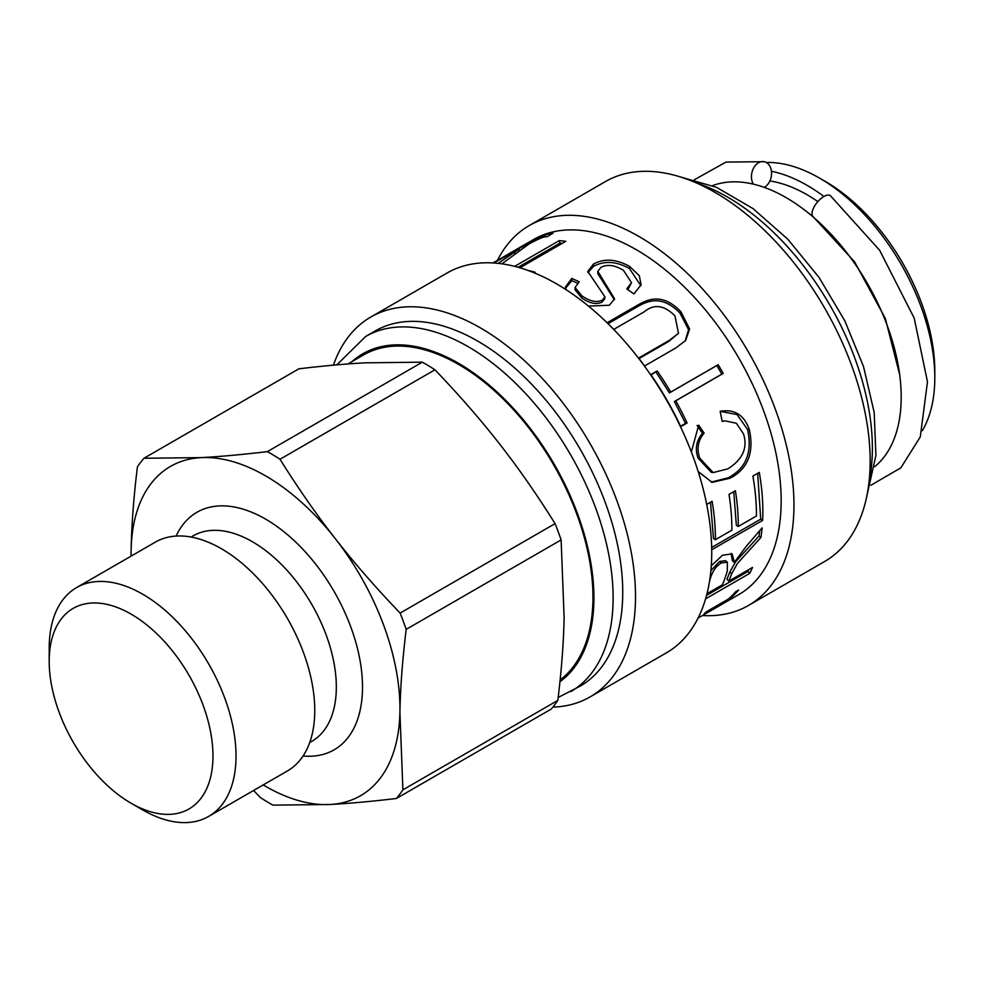 <?xml version="1.0" encoding="UTF-8"?>
<svg xmlns="http://www.w3.org/2000/svg" width="984" height="984" viewBox="0 0 984 984"><rect width="100%" height="100%" fill="white"/><g stroke="black" fill="none" stroke-linecap="round" stroke-linejoin="round"><path stroke-width="1.48" d="M874.751 466.65A162.95 94.083 -120 0 0 901.196 397.106A162.95 94.083 -120 0 0 835.022 238.522A162.95 94.083 -120 0 0 712.514 185.656M817.839 201.585A151.413 87.416 -120 0 0 769.882 180.982M823.916 196.468A162.95 94.083 -120 0 0 771.431 171.278M922.365 430.648A162.95 94.083 -120 0 0 934.8 377.696A162.95 94.083 -120 0 0 819.574 178.129A162.95 94.083 -120 0 0 766.241 162.446M819.574 178.129L825.33 181.45A154.808 89.384 -120 0 1 934.8 371.054L934.8 377.696M702.502 615.541A219.309 126.616 -120 0 0 748.529 605.431L824.74 561.433A219.309 126.616 -120 0 0 869.696 474.62A219.309 126.616 -120 0 0 779.931 246.283A219.309 126.616 -120 0 0 605.431 181.573L529.22 225.57A219.309 126.616 -120 0 0 497.449 260.379M748.529 605.431A219.309 126.616 -120 0 0 793.485 518.63A219.309 126.616 -120 0 0 703.72 290.28A219.309 126.616 -120 0 0 529.22 225.57M704.446 614.323L738.689 594.644A205.053 118.388 -120 0 0 780.73 513.476A205.053 118.388 -120 0 0 696.807 299.985A205.053 118.388 -120 0 0 533.648 239.481L493.021 262.937M723.437 603.278L721.53 604.151M720.719 605.025L719.316 605.824M698.123 617.989L704.384 614.459M711.284 565.812L722.502 555.234L732.121 553.906L734.396 562.294L746.204 546.366L762.096 527.891A205.053 118.388 60 0 1 760.915 537.448L737.446 563.438L731.629 573.82A205.053 118.388 60 0 1 728.787 581.126L752.526 567.424A205.053 118.388 60 0 1 749.722 573.364L705.589 598.85M706.709 504.448L712.121 501.323A205.053 118.388 60 0 1 715.417 539.675L731.875 530.167A205.053 118.388 -120 0 0 729.009 494.386L735.392 490.708A205.053 118.388 60 0 1 738.271 526.477L756.45 515.973A205.053 118.388 -120 0 0 752.895 476.084L759.279 472.394A205.053 118.388 60 0 1 762.625 520.388L711.703 549.785M691.346 452.013L698.677 425.137L704.138 433.12C697.976 440.475 696.512 448.815 699.759 458.138L713.179 472.578L727.828 468.864C742.699 459.491 747.914 447.831 743.486 433.87L736.352 423.255L725.171 420.869L722.207 421.447L720.14 411.312C734.371 408.803 744.089 414.867 749.304 429.528C754.322 452.665 747.901 468.901 730.066 478.224L712.133 482.357L698.197 471.57M650.842 374.633L657.177 370.968A205.053 118.388 60 0 1 670.744 392.075L718.185 364.695A205.053 118.388 60 0 1 723.203 373.428L675.774 400.808A205.053 118.388 60 0 1 687.09 422.96L680.744 426.626A205.053 118.388 -120 0 0 650.842 374.633M607.091 322.764L637.632 305.126C646.783 299.985 661.826 291.854 680.866 311.645L689.599 328.89L685.676 340.501L675.737 348.004L644.618 365.962A205.053 118.388 -120 0 0 638.591 358.078L669.563 340.206L678.493 333.318L674.962 315.962C664.348 305.077 654.126 303.687 644.286 311.768L613.721 329.419M566.021 289.64L565.456 286.959L571.815 278.411L579.232 281.793L575.062 287.488L581.913 295.864C589.736 301.313 596.513 302.764 602.257 300.194L604.976 296.91L587.792 271.399L593.487 264.019C604.201 258.238 616.23 259.026 629.551 266.356L639.305 275.729L641.088 284.782L633.93 293.97L626.759 288.89L631.494 282.617L623.413 270.268C614.742 265.04 607.239 264.069 600.904 267.365L597.817 271.363L614.582 298.841L609.354 305.237L588.493 306.11M514.681 266.356L559.183 240.662A205.053 118.388 60 0 1 565.775 241.314L519.921 267.796M527.879 270.403A205.053 118.388 60 0 1 535.148 272.26L534.189 272.826M493.082 262.937L525.087 245.237C536.096 239.038 544.496 235.09 550.277 233.405L553.069 233.097L547.399 236.603L544.853 236.886C542.012 237.402 536.674 239.801 528.851 244.069L502 263.786A205.053 118.388 -120 0 0 501.791 263.81M498.187 263.368L518.937 249.21A205.053 118.388 -120 0 0 518.814 249.247L493.574 262.974M735.638 591.753L738.603 590.043A205.053 118.388 60 0 1 729.267 599.108L704.298 613.524A205.053 118.388 -120 0 0 706.389 611.765L728.381 599.072A205.053 118.388 -120 0 0 735.638 591.753M519.613 250.563L518.937 249.21M525.628 246.295L525.087 245.237M525.321 246.517L524.755 245.422M518.138 267.279L559.97 243.134L562.307 243.319M559.97 243.134L559.183 240.662M565.579 288.127L571.913 280.674L577.448 283.158M571.913 280.674L571.815 278.411M597.817 271.363L597.817 273.613L614.336 299.763M627.927 289.702L631.494 282.617M587.915 272.593L593.61 266.307C604.324 260.526 616.255 261.252 629.416 268.484L640.855 285.68M575.197 288.62L575.037 289.726L581.753 297.98C589.465 303.355 596.193 304.757 601.937 302.199L604.68 298.878L604.976 296.91M608.038 323.687L637.066 306.922C646.217 301.768 661.248 293.65 680.042 313.17L688.566 329.689L685.159 341.079M639.01 358.606L668.579 341.534L678.493 333.318M651.064 374.953L657.177 370.968M656.033 372.087L669.415 392.911L716.856 365.519L721.813 374.141L674.372 401.534L685.541 423.391L680.571 426.257M685.541 423.391L687.09 422.96M674.372 401.534L675.774 400.808M721.813 374.141L723.203 373.428M716.856 365.519L718.185 364.695M669.415 392.911L670.744 392.075M725.171 420.869L722.182 421.312M697.09 425.469L702.49 433.341C696.315 440.647 694.827 448.901 698.025 458.101L711.272 472.283L713.179 472.578M720.153 411.349L737.041 414.572L747.569 429.491C752.502 452.332 746.044 468.433 728.209 477.769L711.161 482.123M702.49 433.341L704.138 433.12M733.756 491.643L736.352 525.358L738.271 526.477M710.497 502.258L713.486 538.556L715.417 539.675M757.668 473.329L760.706 519.158L711.666 547.473M760.706 519.158L762.625 520.388M731.1 553.328L732.379 560.794L734.249 562.381M748.959 569.49L747.975 571.446L706.561 595.357M759.746 530.696L759.021 535.997L735.589 561.803L729.808 572.061L727.004 579.281L728.787 581.126M706.979 593.721L722.404 584.816A205.053 118.388 -120 0 0 727.299 570.941L727.397 562.196L725.54 560.683L719.464 561.47L710.879 570.72M727.397 562.196L721.346 562.971C716.131 565.911 712.354 571.433 710.018 579.527A205.053 118.388 60 0 1 709.525 581.31M747.975 571.446L749.722 573.364M759.021 535.997L760.915 537.448M719.12 605.935L706.992 612.946L719.919 605.025M552.885 707.127A219.309 126.616 -120 0 0 590.092 696.906L666.303 652.909A219.309 126.616 -120 0 0 711.26 566.095A219.309 126.616 -120 0 0 621.494 337.758A219.309 126.616 -120 0 0 446.994 273.048L370.784 317.045A219.309 126.616 -120 0 0 333.404 365.162M590.092 696.906A219.309 126.616 -120 0 0 635.049 610.092A219.309 126.616 -120 0 0 545.284 381.755A219.309 126.616 -120 0 0 370.784 317.045M558.199 697.459L580.252 686.119A205.053 118.388 -120 0 0 622.294 604.951A205.053 118.388 -120 0 0 538.359 391.46A205.053 118.388 -120 0 0 375.199 330.956L365.605 336.503L336.823 364.855M560.13 679.932A190.121 109.765 -120 0 0 592.553 609.022A190.121 109.765 -120 0 0 592.922 600.843A190.121 109.765 -120 0 0 511.422 407.45A190.121 109.765 -120 0 0 363.465 354.978L347.942 363.945M555.074 523.623L400.131 613.081C375.765 587.669 354.203 562.922 335.433 538.838C316.614 514.792 298.14 488.261 280.01 459.257L434.94 369.799C459.307 395.211 480.868 419.959 499.638 444.042C518.457 468.089 536.932 494.62 555.074 523.623A214.561 123.873 60 0 1 561.126 539.909L564.115 617.472C563.623 642.564 561.532 670.202 557.842 700.387A214.561 123.873 60 0 1 551.274 709.046L396.343 798.491C371.386 801.468 349.271 803.473 329.997 804.494A190.121 109.765 60 0 1 263.208 784.924M253.614 790.472L260.305 797.507A214.561 123.873 60 0 0 272.925 805.133L329.997 804.494A190.121 109.765 60 0 0 399.91 712.281C400.402 687.189 402.493 659.551 406.195 629.366L561.126 539.909M143.959 458.261L298.902 368.816C323.847 365.839 345.962 363.846 365.248 362.825L422.321 362.173L267.39 451.619C242.433 454.596 220.318 456.601 201.043 457.622L143.959 458.261A214.561 123.873 60 0 0 137.403 466.92C133.701 497.117 131.61 524.755 131.13 549.835L131.032 556.169M422.321 362.173A214.561 123.873 60 0 1 434.94 369.799M400.131 613.081A214.561 123.873 60 0 1 406.195 629.366M557.842 700.387L402.899 789.832A214.561 123.873 60 0 1 396.343 798.491M131.106 556.12A190.121 109.765 60 0 1 131.13 549.835A190.121 109.765 60 0 1 201.043 457.622A190.121 109.765 60 0 1 335.433 538.838A190.121 109.765 60 0 1 399.91 712.281L402.899 789.832M176.099 536.071A137.157 79.187 60 0 1 285.778 533.242A137.157 79.187 60 0 1 362.481 689.649A137.157 79.187 60 0 1 303.072 755.983M76.555 587.608L155.3 542.147A132.102 76.272 60 0 1 258.103 578.617A132.102 76.272 60 0 1 314.732 712.994A132.102 76.272 60 0 1 287.402 770.964L208.657 816.425A132.102 76.272 -120 0 0 236 758.455A132.102 76.272 -120 0 0 179.359 624.077A132.102 76.272 -120 0 0 76.555 587.608A132.102 76.272 -120 0 0 49.2 648.087L49.2 661.396A115.805 66.863 60 0 1 132.04 614.668A115.805 66.863 60 0 1 212.95 758.147A115.805 66.863 60 0 1 131.081 803.227A115.805 66.863 60 0 1 49.2 661.396M131.081 803.227L142.606 809.881A132.102 76.272 -120 0 0 208.657 816.425M267.39 451.619A214.561 123.873 60 0 1 280.01 459.257M870.901 485.26L900.852 467.843L920.274 436.921L927.481 381.853L914.21 318.152L879.659 250.305L830.447 195.73A13.579 6.027 129.5 0 0 817.163 202.384A13.579 6.027 129.5 0 0 813.178 216.701L854.579 261.805L885.305 318.386L899.647 374.474M753.326 184.131A13.579 9.877 -78.5 0 1 753.277 168.719A13.579 9.877 -78.5 0 1 764.199 161.696A13.579 9.877 -78.5 0 1 771.554 173.135A13.579 9.877 -78.5 0 1 764.47 187.255A13.579 9.877 -78.5 0 1 764.26 187.378M696.389 182.95A205.053 118.388 60 0 1 871.947 460.807A205.053 118.388 60 0 1 869.032 481.963M515.038 253.884L514.226 252.224M550.769 234.512L550.277 233.405M629.416 268.484L629.551 266.356M593.61 266.307L593.487 264.019M601.937 302.199L602.257 300.194M581.753 297.98L581.913 295.864M637.066 306.922L637.632 305.126M668.579 341.534L669.563 340.206M680.042 313.17L680.866 311.645M698.025 458.101L699.759 458.138M728.209 477.769L730.066 478.224M747.569 429.491L749.304 429.528M719.464 561.47L721.346 562.971M729.808 572.061L731.629 573.82M570.659 691.666A205.053 118.388 -120 0 0 612.688 610.498A205.053 118.388 -120 0 0 528.765 397.007A205.053 118.388 -120 0 0 365.605 336.503M352.087 361.546A191.474 110.552 60 0 1 507.719 402.37A191.474 110.552 60 0 1 593.512 609.649A191.474 110.552 60 0 1 559.945 681.752M191.179 537.055A118.646 68.499 60 0 1 284.155 567.251A118.646 68.499 60 0 1 336.307 689.304A118.646 68.499 60 0 1 309.751 742.44M680.35 176.923L716.549 187.354L752.994 208.571L787.79 239.198L818.995 277.365L844.789 320.747L863.571 366.712L874.186 412.468L875.92 455.371L866.227 498.876M575.037 289.726L575.062 287.488M764.199 161.696L725.958 162.089L694.47 179.678"/></g></svg>

